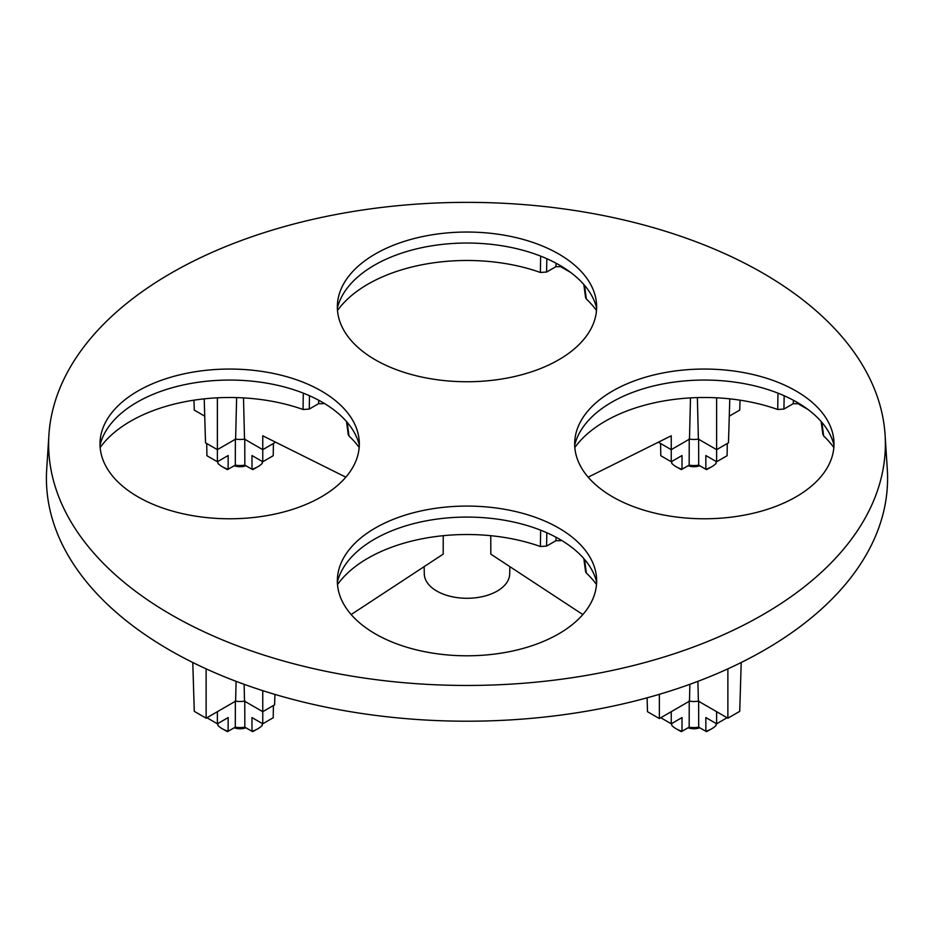 <?xml version="1.0" encoding="UTF-8"?>
<svg xmlns="http://www.w3.org/2000/svg" width="934" height="934" viewBox="0 0 934 934"><rect width="100%" height="100%" fill="white"/><g stroke="black" fill="none" stroke-linecap="round" stroke-linejoin="round"><path stroke-width="1.4" d="M337.489 310.52A140.1 80.884 180 0 1 540.389 272.459L540.599 257.399M584.521 285.314L586.342 298.997A140.1 80.884 180 0 1 596.511 310.52M337.361 308.103A130.912 75.584 180 0 1 374.429 265.174A130.912 75.584 180 0 1 508.54 246.938A130.912 75.584 180 0 1 596.639 308.103M540.389 272.459L546.6 272.039L555.893 266.68L556.115 263.248M100.16 447.538A140.1 80.884 180 0 1 303.06 409.489L303.27 394.428M303.06 409.489L309.271 409.069L318.564 403.698L318.786 400.266M337.489 584.556A140.1 80.884 180 0 1 540.389 546.507L540.599 531.446M540.389 546.507L546.6 546.086L555.893 540.716L556.115 537.295M574.819 447.538A140.1 80.884 180 0 1 777.718 409.489L777.929 394.428M777.718 409.489L783.93 409.069L793.223 403.698L793.445 400.266M822.924 434.59L823.671 436.015A140.1 80.884 180 0 1 833.84 447.538M798.033 402.858L797.986 403.698L808.027 409.501M797.986 403.698L793.223 403.698M48.907 434.964L46.7 469.382A420.592 242.828 0 0 0 169.603 650.087A420.592 242.828 0 0 0 635.12 700.967A420.592 242.828 0 0 0 887.3 469.382L885.093 434.964A418.374 241.544 0 0 0 467 202.363A418.374 241.544 0 0 0 48.907 434.964A418.374 241.544 0 0 0 171.167 614.712A418.374 241.544 0 0 0 634.244 665.323A418.374 241.544 0 0 0 885.093 434.964M348.265 434.59L349.012 436.015A140.1 80.884 180 0 1 359.181 447.538M560.645 539.84L560.587 540.693L555.893 540.716M585.595 571.62L586.342 573.044A140.1 80.884 180 0 1 596.511 584.556M323.304 402.823L323.257 403.663L318.564 403.698M585.595 297.572L586.342 298.997M560.704 265.84L560.657 266.68L570.697 272.483M560.657 266.68L555.893 266.68M647.087 697.815L647.507 711.708L659.357 718.55L659.357 694.324M227.464 469.604A20.104 11.605 180 0 1 225.981 468.833L222.409 466.813A25.195 14.547 -0 0 0 228.13 469.253L227.464 469.604M217.855 461.478L217.879 463.334A25.195 14.547 -0 0 0 222.409 466.813M206.729 443.498L206.916 455.722L217.377 461.758L228.165 455.535L228.13 469.253L235.298 465.12A15.761 9.107 0 0 0 244.836 465.12L252.005 469.253A25.195 14.547 -0 0 0 257.726 466.813A25.195 14.547 -0 0 0 262.256 463.334L262.279 461.478M273.405 443.498L273.218 455.722L262.758 461.758L251.97 455.535L252.005 469.253L252.67 469.604A20.104 11.605 180 0 0 254.153 468.833L257.726 466.813M582.839 614.56L490.817 554.142L490.759 535.696M727.271 443.498L727.084 455.722L716.623 461.758L716.623 449.651L728.473 442.809L729.793 398.853M697.908 681.341L698.387 701.154L727.878 718.188L739.728 711.346L741.211 662.51M262.758 461.758L262.758 449.651L244.521 439.12A16.894 9.749 180 0 1 235.613 439.12L217.377 449.651L217.377 397.814M697.371 397.604L698.387 439.12L716.623 449.651L716.623 397.814M192.789 662.51L194.272 711.346L206.122 718.188L206.122 668.849M698.387 439.12A16.894 9.749 180 0 1 689.479 439.12L671.242 449.651L671.242 435.793L588.163 477.169M689.479 439.12L690.495 397.896M711.591 466.813L708.019 468.833A20.104 11.605 180 0 1 706.536 469.604L705.87 469.253A25.195 14.547 0 0 0 711.591 466.813A25.195 14.547 0 0 0 716.121 463.334L716.144 461.478M671.721 461.478L671.744 463.334A25.195 14.547 0 0 0 676.274 466.813L679.847 468.833A20.104 11.605 180 0 0 681.33 469.604L689.164 465.12A15.761 9.107 0 0 0 698.702 465.12L705.87 469.253L705.835 455.535L716.623 461.758M699.764 465.727A10.683 6.164 180 0 1 688.101 465.727M676.274 466.813A25.195 14.547 0 0 0 681.995 469.253L682.03 455.535L671.242 461.758L660.782 455.722L660.595 443.498M217.855 723.523L217.879 725.368A25.195 14.547 -0 0 0 222.409 728.847A25.195 14.547 -0 0 0 228.13 731.287L228.165 717.569L217.377 723.803L206.916 717.721M821.85 422.331L823.671 436.015M375.316 253.966A129.663 74.86 180 0 1 512.883 236.886A129.663 74.86 180 0 1 596.406 302.266A129.663 74.86 180 0 1 467 381.749A129.663 74.86 180 0 1 337.594 302.266A129.663 74.86 180 0 1 375.316 253.966M612.646 390.984A129.663 74.86 180 0 1 750.224 373.904A129.663 74.86 180 0 1 833.747 439.284A129.663 74.86 180 0 1 704.329 518.779A129.663 74.86 180 0 1 574.924 439.284A129.663 74.86 180 0 1 612.646 390.984M137.987 390.984A129.663 74.86 180 0 1 275.553 373.904A129.663 74.86 180 0 1 359.076 439.284A129.663 74.86 180 0 1 229.671 518.779A129.663 74.86 180 0 1 100.253 439.284A129.663 74.86 180 0 1 137.987 390.984M375.316 528.002A129.663 74.86 180 0 1 512.883 510.921A129.663 74.86 180 0 1 596.406 576.313A129.663 74.86 180 0 1 467 655.796A129.663 74.86 180 0 1 337.594 576.313A129.663 74.86 180 0 1 375.316 528.002M729.279 416.144L739.728 410.108L740.032 400.172M345.837 477.169L262.758 435.793L262.758 449.651L274.608 442.809L274.643 441.712M584.521 559.349L586.342 573.044M337.361 582.151A130.912 75.584 180 0 1 374.429 539.222A130.912 75.584 180 0 1 508.54 520.985A130.912 75.584 180 0 1 596.639 582.151M698.632 700.605L698.702 727.154L705.87 731.287A25.195 14.547 0 0 0 711.591 728.847L708.019 730.878A20.104 11.605 180 0 1 706.536 731.637L705.87 731.287L705.835 717.569L716.623 723.803L716.623 711.685M711.591 728.847A25.195 14.547 0 0 0 716.121 725.368L716.144 723.523M273.405 705.544L273.218 717.756L262.758 723.803L251.97 717.569L252.005 731.287L252.67 731.637A20.104 11.605 180 0 0 254.153 730.878L257.726 728.847A25.195 14.547 -0 0 0 262.256 725.368L262.279 723.523M243.505 397.896L244.521 439.12M698.387 701.154A16.894 9.749 180 0 1 689.479 701.154L659.357 718.55M689.479 701.154L689.887 684.307M676.274 728.847A25.195 14.547 0 0 0 681.995 731.287L681.33 731.637A20.104 11.605 180 0 1 679.847 730.878L676.274 728.847A25.195 14.547 0 0 1 671.744 725.368L671.721 723.523M689.234 700.605L689.164 727.154L681.995 731.287L682.03 717.569L671.242 723.803L660.782 717.721M699.764 727.761A10.683 6.164 180 0 1 688.101 727.761M245.899 465.727A10.683 6.164 180 0 1 234.236 465.727M671.242 461.758L671.242 449.651L659.392 442.809L659.357 441.712M100.031 445.121A130.912 75.584 180 0 1 137.1 402.192A130.912 75.584 180 0 1 271.21 383.967A130.912 75.584 180 0 1 359.31 445.121M424.141 566.646L424.293 573.931A42.707 24.658 0 0 0 450.9 596.464A42.707 24.658 0 0 0 497.203 591.07A42.707 24.658 0 0 0 509.707 573.931L509.859 566.646M244.766 700.605L244.836 727.154L252.005 731.287A25.195 14.547 -0 0 0 257.726 728.847M351.161 614.56L443.183 554.142L443.241 535.696M217.377 461.758L217.377 449.651L205.527 442.809L204.207 398.853M689.164 465.12L689.234 438.571M698.632 438.571L698.702 465.12M574.69 445.121A130.912 75.584 180 0 1 611.758 402.192A130.912 75.584 180 0 1 745.881 383.967A130.912 75.584 180 0 1 833.969 445.121M671.242 723.803L671.242 711.685M727.084 717.721L716.623 723.803M689.164 727.154A15.761 9.107 0 0 0 698.702 727.154M244.766 438.571L244.836 465.12M235.298 465.12L235.368 438.571M262.758 723.803L262.758 690.658M245.899 727.761A10.683 6.164 180 0 1 234.236 727.761M235.368 700.605L235.298 727.154L227.464 731.637A20.104 11.605 180 0 1 225.981 730.878L222.409 728.847M235.298 727.154A15.761 9.107 0 0 0 244.836 727.154M235.613 439.12L236.629 397.604M204.721 416.144L194.272 410.108L193.968 400.172M244.113 684.307L244.521 701.154A16.894 9.749 180 0 1 235.613 701.154L236.092 681.341M274.923 694.406L274.608 704.843L262.758 711.685L244.521 701.154M217.377 723.803L217.377 711.685M206.122 718.188L235.613 701.154M347.191 422.331L349.012 436.015M727.878 718.188L727.878 668.849M546.822 258.706L546.6 272.039M309.493 395.736L309.271 409.069M546.822 532.754L546.6 546.086M784.163 395.736L783.93 409.069M585.606 297.701L583.832 284.52M822.936 434.719L821.161 421.538M348.277 434.719L346.502 421.538M585.606 571.736L583.832 558.555"/></g></svg>
